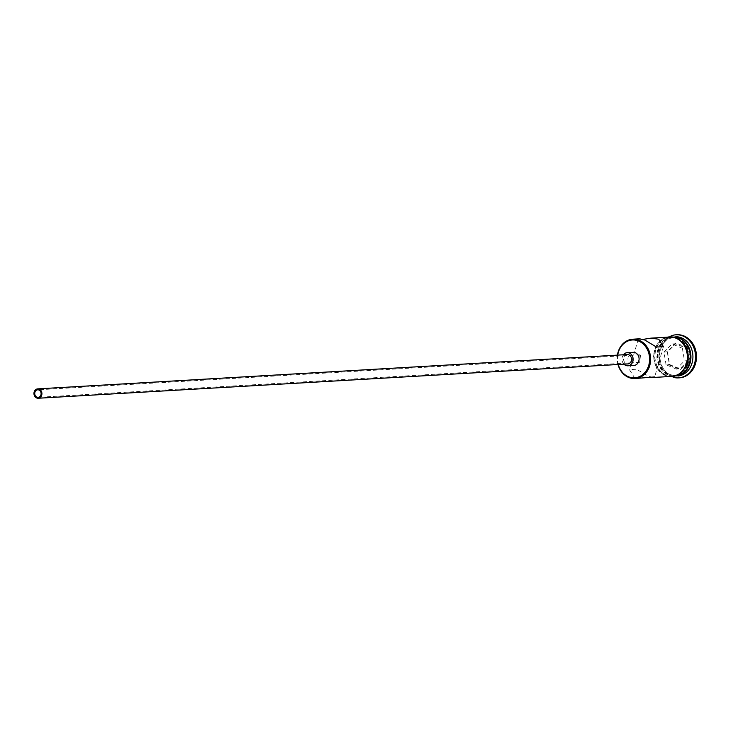 <?xml version="1.0" encoding="UTF-8"?>
<svg xmlns="http://www.w3.org/2000/svg" width="733" height="733" viewBox="0 0 733 733"><rect width="100%" height="100%" fill="white"/><g stroke="black" fill="none" stroke-linecap="round" stroke-linejoin="round"><path stroke-width="0.55" stroke-dasharray="3.67 2.75" d="M617.708 355.111A18.948 16.071 -93.3 0 0 618.249 364.484M617.992 364.493A19.699 16.712 86.7 0 1 617.443 355.129M640.505 355.019L639.735 362.285L638.452 362.075L639.304 354.799L640.505 355.019M627.292 354.552A4.691 3.977 -93.3 0 0 623.618 358.547A4.691 3.977 -93.3 0 0 626.284 363.65A4.691 3.977 -93.3 0 0 627.842 363.925M623.398 354.781A6.57 5.571 -93.3 0 0 623.948 364.145M633.138 352.335A6.57 5.571 -93.3 0 0 627.998 357.924A6.57 5.571 -93.3 0 0 631.727 365.061A6.57 5.571 -93.3 0 0 633.908 365.446M641.906 378.136L634.1 377.064L629.418 369.597L636.446 369.249L649.759 376.909M668.551 374.022A18.572 15.75 86.7 0 1 658.701 350.246A18.572 15.75 86.7 0 1 678.703 339.095A18.572 15.75 86.7 0 1 688.553 362.872A18.572 15.75 86.7 0 1 668.551 374.022M679.244 375.415A19.699 16.712 86.7 0 1 675.368 376.194A19.699 16.712 86.7 0 1 668.844 375.039A19.699 16.712 86.7 0 1 657.638 353.608A19.699 16.712 86.7 0 1 673.077 336.85A19.699 16.712 86.7 0 1 677.017 337.171M678.107 376.011A19.699 16.712 86.7 0 1 677.356 376.075A19.699 16.712 86.7 0 1 670.823 374.93A19.699 16.712 86.7 0 1 659.627 353.489A19.699 16.712 86.7 0 1 675.066 336.74A19.699 16.712 86.7 0 1 675.817 336.713M673.499 377.385A21.578 18.298 86.7 0 1 671.309 376.634A21.578 18.298 86.7 0 1 658.885 356.073A21.578 18.298 86.7 0 1 671.08 335.888M643.098 339.37L638.205 339.361L639.616 338.802M671.795 376.396A19.699 16.712 86.7 0 1 665.271 375.25A19.699 16.712 86.7 0 1 654.065 353.81A19.699 16.712 86.7 0 1 669.504 337.061M666.26 375.195A19.699 16.712 86.7 0 1 655.064 353.755A19.699 16.712 86.7 0 1 670.493 337.006A19.699 16.712 86.7 0 1 677.017 338.151A19.699 16.712 86.7 0 1 688.223 359.591A19.699 16.712 86.7 0 1 672.784 376.341A19.699 16.712 86.7 0 1 666.26 375.195M680.279 374.774A19.699 16.712 86.7 0 1 674.772 376.231A19.699 16.712 86.7 0 1 668.249 375.076A19.699 16.712 86.7 0 1 657.043 353.636A19.699 16.712 86.7 0 1 672.482 336.887A19.699 16.712 86.7 0 1 678.117 337.693M679.445 377.834A21.578 18.298 86.7 0 1 672.298 376.579A21.578 18.298 86.7 0 1 660.03 353.095A21.578 18.298 86.7 0 1 676.935 334.752M689.157 360.929L686.903 347.497L675.936 342.861L667.222 351.657L669.476 365.089L680.444 369.725L689.157 360.929L688.067 360.654L679.903 368.891L669.632 364.548L667.525 351.968L675.679 343.74L685.951 348.083L688.067 360.654L684.494 360.865L676.33 369.102L679.903 368.891L680.444 369.725M676.33 369.102L666.059 364.759L669.632 364.548L669.476 365.089M666.059 364.759L663.951 352.179L667.222 351.657M663.951 352.179L672.106 343.942L682.377 348.285L686.903 347.497M682.377 348.285L684.494 360.865M672.106 343.942L675.679 343.74L675.936 342.861M667.195 337.198A19.892 16.868 -93.3 0 0 653.799 355.139A19.892 16.868 -93.3 0 0 665.216 375.424A19.892 16.868 -93.3 0 0 669.486 376.533M666.205 375.369A19.892 16.868 86.7 0 1 655.659 349.916A19.892 16.868 86.7 0 1 677.072 337.977A19.892 16.868 86.7 0 1 687.618 363.431A19.892 16.868 86.7 0 1 666.205 375.369M639.735 362.285L38.153 397.313M663.429 346.691L654.651 376.927M670.493 337.006L672.482 336.887M673.077 336.85L675.066 336.74M664.226 337.372L656.136 345.161L653.341 357.026L656.814 368.763L666.517 376.707M675.368 376.194L677.356 376.075M672.784 376.341L674.772 376.231M638.205 339.361L629.418 369.597M639.304 354.799L37.713 389.819"/><path stroke-width="1.1" d="M618.249 364.484A18.948 16.071 -93.3 0 0 628.346 376.707A18.948 16.071 -93.3 0 0 648.751 365.327A18.948 16.071 -93.3 0 0 638.7 341.074A18.948 16.071 -93.3 0 0 617.708 355.111M617.443 355.129A19.699 16.712 86.7 0 1 632.771 339.205A19.699 16.712 86.7 0 1 639.304 340.35A19.699 16.712 86.7 0 1 650.501 361.79A19.699 16.712 86.7 0 1 635.062 378.54A19.699 16.712 86.7 0 1 628.538 377.385A19.699 16.712 86.7 0 1 617.992 364.493M36.907 397.094A3.757 3.179 -93.3 0 0 38.153 397.313A3.757 3.179 -93.3 0 0 41.085 394.125A3.757 3.179 -93.3 0 0 38.959 390.038A3.757 3.179 -93.3 0 0 37.713 389.819A3.757 3.179 -93.3 0 0 34.772 393.007A3.757 3.179 -93.3 0 0 36.907 397.094M39.215 389.159A4.691 3.977 -93.3 0 0 37.658 388.884A4.691 3.977 -93.3 0 0 33.984 392.87A4.691 3.977 -93.3 0 0 36.65 397.973A4.691 3.977 -93.3 0 0 38.208 398.248A4.691 3.977 -93.3 0 0 41.882 394.262A4.691 3.977 -93.3 0 0 39.215 389.159M38.208 398.248L627.842 363.925A4.691 3.977 -93.3 0 0 631.516 359.93A4.691 3.977 -93.3 0 0 628.85 354.827A4.691 3.977 -93.3 0 0 627.292 354.552L37.658 388.884M623.948 364.145A6.57 5.571 -93.3 0 0 625.771 365.41A6.57 5.571 -93.3 0 0 627.952 365.794A6.57 5.571 -93.3 0 0 633.092 360.215A6.57 5.571 -93.3 0 0 629.363 353.068A6.57 5.571 -93.3 0 0 627.182 352.683A6.57 5.571 -93.3 0 0 623.398 354.781M627.952 365.794L633.908 365.446A6.57 5.571 -93.3 0 0 639.048 359.866A6.57 5.571 -93.3 0 0 635.319 352.72A6.57 5.571 -93.3 0 0 633.138 352.335L627.182 352.683M649.759 376.909L653.24 377.477L654.651 376.927L635.062 378.54M632.771 339.205L639.616 338.802L644.857 340.03L656.401 347.039L663.429 346.691L658.756 339.214L650.95 338.142L643.098 339.37M677.017 337.171A19.699 16.712 86.7 0 1 679.601 338.005A19.699 16.712 86.7 0 1 690.935 357.118A19.699 16.712 86.7 0 1 679.244 375.415M675.817 336.713A19.699 16.712 86.7 0 1 681.589 337.886A19.699 16.712 86.7 0 1 692.832 358.886A19.699 16.712 86.7 0 1 678.107 376.011M671.08 335.888A21.578 18.298 86.7 0 1 675.945 334.807A21.578 18.298 86.7 0 1 683.092 336.062A21.578 18.298 86.7 0 1 695.36 359.546A21.578 18.298 86.7 0 1 678.456 377.889A21.578 18.298 86.7 0 1 673.499 377.385M650.95 338.142L669.504 337.061A19.699 16.712 86.7 0 1 676.028 338.215A19.699 16.712 86.7 0 1 687.224 359.646A19.699 16.712 86.7 0 1 671.795 376.396L653.24 377.477M678.117 337.693A19.699 16.712 86.7 0 1 679.005 338.041A19.699 16.712 86.7 0 1 690.33 356.137A19.699 16.712 86.7 0 1 680.279 374.774M675.945 334.807L676.935 334.752A21.578 18.298 86.7 0 1 684.081 336.007A21.578 18.298 86.7 0 1 696.35 359.491A21.578 18.298 86.7 0 1 679.445 377.834L678.456 377.889M669.486 376.533A19.892 16.868 -93.3 0 0 687.197 361.021A19.892 16.868 -93.3 0 0 676.083 338.032A19.892 16.868 -93.3 0 0 667.195 337.198M666.517 376.707L679.793 375.085L688.186 363.137L687.013 347.589L676.944 337.143L664.226 337.372"/></g></svg>
